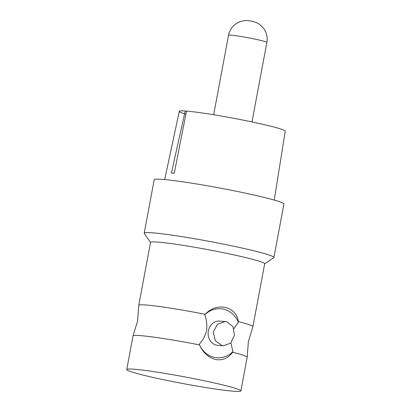 <?xml version="1.0" encoding="UTF-8"?>
<svg xmlns="http://www.w3.org/2000/svg" width="412" height="412" viewBox="0 0 412 412"><rect width="100%" height="100%" fill="white"/><g stroke="black" fill="none" stroke-linecap="round" stroke-linejoin="round"><path stroke-width="0.62" d="M240.891 390.895L247.179 357.292A58.066 3.445 -169.4 0 0 247.179 357.245A58.066 3.445 -169.4 0 0 232.631 352.203L232.904 351.606A24.591 21.635 -85.7 0 1 214.302 357.374A24.591 21.635 -85.7 0 1 199.254 344.195L199.537 344.911A58.066 3.445 -169.4 0 0 140.106 335.595A58.066 3.445 -169.4 0 0 133.045 335.883A58.066 3.445 -169.4 0 0 133.03 335.929L126.742 369.533A58.066 3.445 -169.4 0 0 169.296 380.899A58.066 3.445 -169.4 0 0 233.815 391.23A58.066 3.445 -169.4 0 0 240.891 390.895A58.066 3.445 -169.4 0 0 198.332 379.534A58.066 3.445 -169.4 0 0 133.818 369.204A58.066 3.445 -169.4 0 0 126.742 369.533M230.89 342.872L232.904 351.606M199.254 344.195C202.802 340.374 205.238 335.826 206.556 330.542C207.236 325.114 206.628 319.892 204.738 314.886A24.591 21.635 -85.7 0 1 238.388 322.297L233.882 328.601M232.631 352.203C228.377 358.213 222.701 360.649 215.605 359.506C208.354 357.487 202.998 352.626 199.537 344.911M274.227 200.067L285.258 131.186A53.9 3.198 -169.4 0 0 246.345 120.762A53.9 3.198 -169.4 0 0 186.507 111.101L174.245 173.246A55.563 3.296 -169.4 0 0 172.752 173.122A55.563 3.296 -169.4 0 0 171.402 173.03L185.245 111.008A53.9 3.198 -169.4 0 0 179.297 111.353A53.9 3.198 -169.4 0 0 185.173 113.98M264.664 263.871L273.759 257.665A65.982 3.914 -169.4 0 0 273.918 257.454L283.919 204.012A65.982 3.914 -169.4 0 0 235.561 191.101A65.982 3.914 -169.4 0 0 162.246 179.364A65.982 3.914 -169.4 0 0 154.206 179.74L144.205 233.182A65.982 3.914 -169.4 0 0 144.277 233.429L150.514 242.508M273.918 257.454A65.982 3.914 -169.4 0 0 225.56 244.543A65.982 3.914 -169.4 0 0 152.244 232.806A65.982 3.914 -169.4 0 0 144.205 233.182M247.179 357.245L248.364 341.672L252.891 326.726A58.066 3.445 -169.4 0 0 252.906 326.685L264.679 263.768A58.066 3.445 -169.4 0 0 222.125 252.407A58.066 3.445 -169.4 0 0 157.611 242.076A58.066 3.445 -169.4 0 0 150.535 242.405L138.762 305.323A58.066 3.445 -169.4 0 0 138.756 305.369L137.577 320.943L133.045 335.883M204.738 314.886L205.264 314.31A58.066 3.445 -169.4 0 0 145.833 304.993A58.066 3.445 -169.4 0 0 138.762 305.323M226.631 321.715L225.297 321.52L217.438 324.234L213.256 332.062L215.332 340.765L222.156 345.611L223.474 345.807L230.72 343.042L234.464 335.193L232.955 326.515L226.631 321.715M223.474 345.807L217.907 345.39A12.175 10.712 -85.7 0 1 216.583 345.194A12.175 10.712 -85.7 0 1 208.215 331.686A12.175 10.712 -85.7 0 1 219.73 321.103L225.297 321.52M185.245 111.008L186.466 111.312M238.388 322.297L238.357 321.597A58.066 3.445 -169.4 0 1 252.906 326.685M205.264 314.31C216.424 301.826 236.287 306.09 238.357 321.597M228.536 35.262C230.128 28.268 234.31 23.623 241.077 21.326C244.228 20.605 246.453 20.368 247.756 20.621C249.435 20.641 252.046 21.203 255.6 22.299C258.334 23.443 260.508 24.88 262.109 26.61L263.834 28.686C266.708 32.857 267.718 37.441 266.863 42.436A19.493 1.154 -169.4 0 0 252.577 38.62A19.493 1.154 -169.4 0 0 230.916 35.154A19.493 1.154 -169.4 0 0 228.536 35.262L213.663 114.757M179.297 111.353L164.671 179.565M266.863 42.436L251.984 121.931"/></g></svg>
